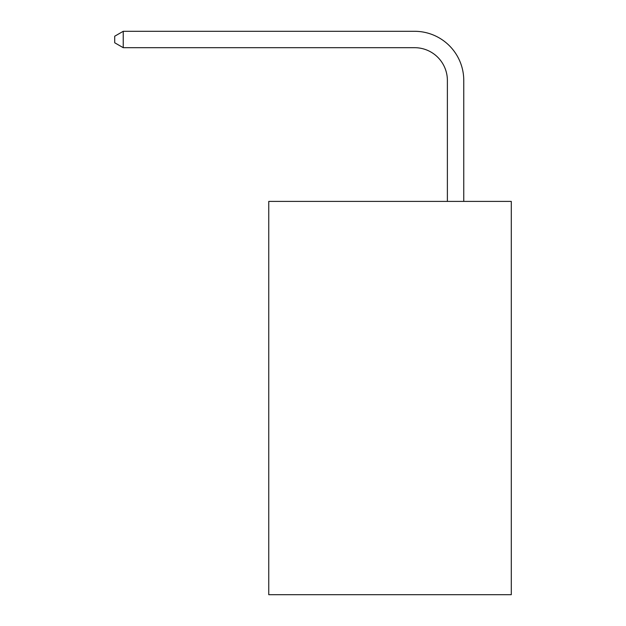 <?xml version="1.0" encoding="UTF-8"?>
<svg xmlns="http://www.w3.org/2000/svg" width="626" height="626" viewBox="0 0 626 626"><rect width="100%" height="100%" fill="white"/><g stroke="black" fill="none" stroke-linecap="round" stroke-linejoin="round"><path stroke-width="0.94" d="M511.285 201.4L511.285 594.7L268.757 594.7L268.757 201.4L511.285 201.4M447.379 201.4L447.379 80.464A32.771 32.771 79.7 0 0 414.6 47.686L123.236 47.686L114.714 42.771L114.714 36.214L123.236 31.3L414.6 31.3A49.164 49.164 -100.3 0 1 463.764 80.464L463.764 201.4M447.379 80.464A32.771 32.771 79.7 0 0 414.6 47.686A32.771 32.771 79.7 0 1 447.379 80.464A32.771 32.771 79.7 0 0 414.6 47.686A32.771 32.771 79.7 0 1 447.379 80.464A32.771 32.771 79.7 0 0 414.6 47.686A32.771 32.771 79.7 0 1 447.379 80.464M123.236 31.3L123.236 47.686"/></g></svg>
